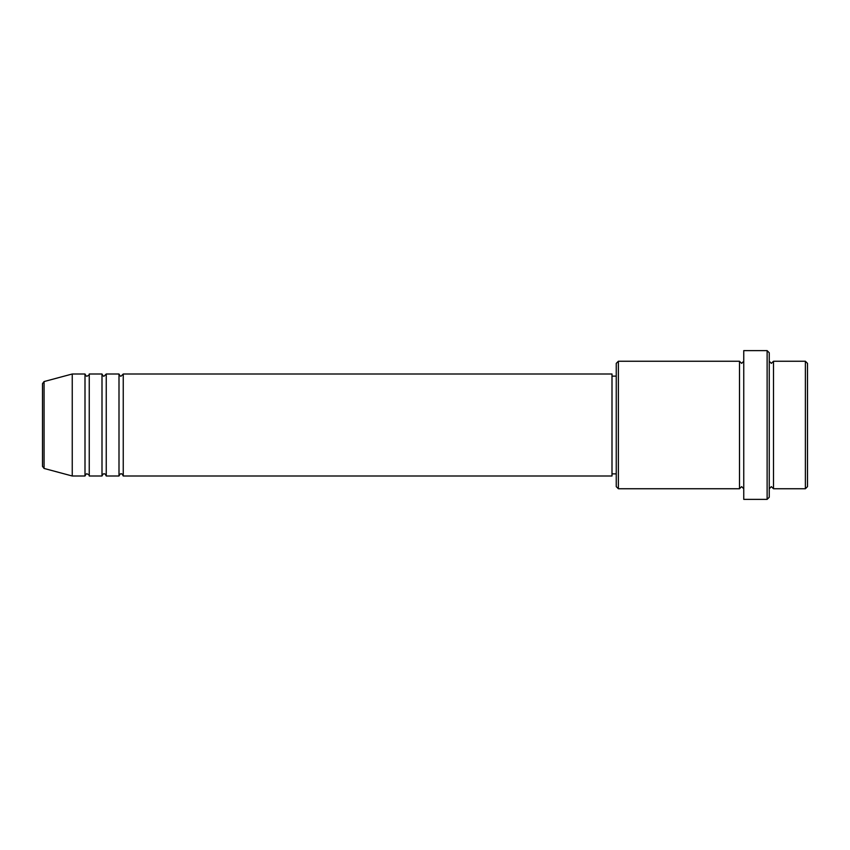 <?xml version="1.0" encoding="UTF-8"?>
<svg xmlns="http://www.w3.org/2000/svg" width="850" height="850" viewBox="0 0 850 850"><rect width="100%" height="100%" fill="white"/><g stroke="black" fill="none" stroke-linecap="round" stroke-linejoin="round"><path stroke-width="1.27" d="M42.5 466.395L42.5 383.605L44.072 381.554L44.072 468.446L42.5 466.395M123.25 374L123.25 476L612 476L612 374L123.25 374L121.125 376.125C120.604 376.55 119.892 375.849 119 374L119 476L106.25 476L106.25 374L119 374M102 374L102 476L89.25 476L89.25 374L102 374C102.892 375.849 103.604 376.55 104.125 376.125L106.25 374M85 374L85 476L72.25 476L72.25 374L85 374C85.892 375.849 86.604 376.55 87.125 376.125C88.942 375.275 89.654 374.563 89.25 374M805.375 361.25L807.5 363.375L807.5 486.625L805.375 488.75L805.375 361.25L773.5 361.25L773.5 488.75L805.375 488.75M618.375 488.75L616.25 486.625L616.25 363.375L618.375 361.25L618.375 488.75L739.5 488.75L739.5 361.25L741.625 363.375L743.75 361.25M767.125 350.625L769.25 352.75L769.25 497.25L767.125 499.375L767.125 350.625L743.75 350.625L743.75 499.375L767.125 499.375M769.25 361.25L771.375 363.375L773.5 361.25M612 473.875L616.25 473.875M44.072 468.446L72.25 476M44.072 381.554L72.25 374M618.375 361.25L739.5 361.25M612 376.125L616.25 376.125M739.5 488.75L741.625 486.625L743.75 488.75M773.5 488.75L771.375 486.625L769.25 488.75M89.25 476C89.654 475.437 88.942 474.725 87.125 473.875C86.604 473.45 85.892 474.151 85 476M106.25 476C105.358 474.151 104.646 473.45 104.125 473.875C103.604 473.45 102.892 474.151 102 476M123.25 476C122.358 474.151 121.646 473.45 121.125 473.875C120.604 473.45 119.892 474.151 119 476"/></g></svg>
